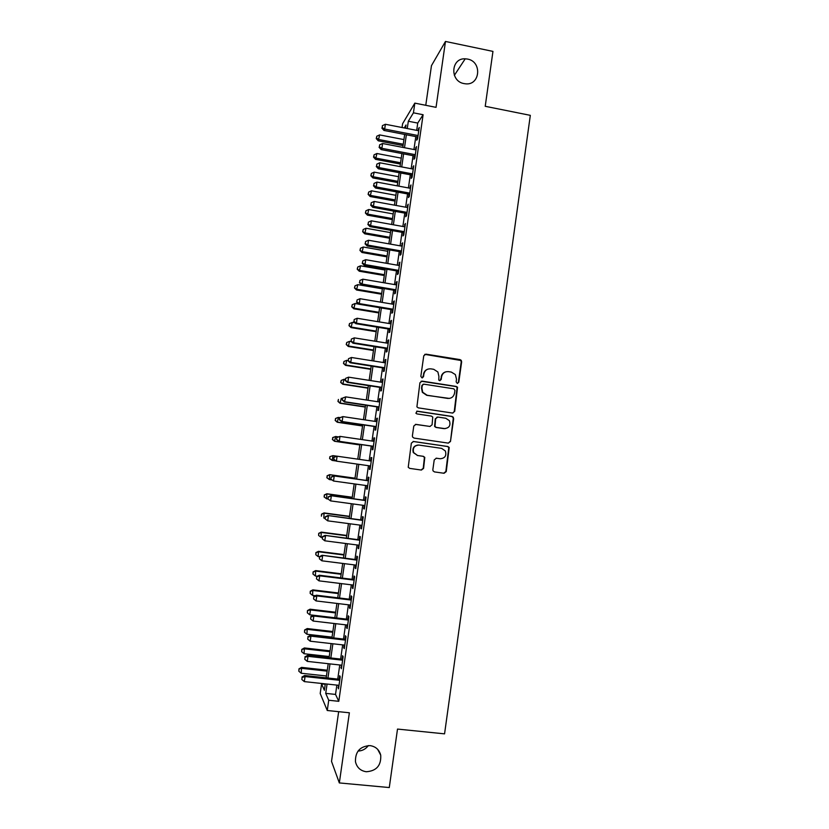 <?xml version="1.0" encoding="UTF-8"?>
<svg xmlns="http://www.w3.org/2000/svg" width="829" height="829" viewBox="0 0 829 829"><rect width="100%" height="100%" fill="white"/><g stroke="black" fill="none" stroke-linecap="round" stroke-linejoin="round"><path stroke-width="1.24" d="M457.276 383.402L458.779 382.262L461.649 361.838L461.245 360.335L460.033 359.61L425.94 354.149L423.764 355.776L420.842 376.325L421.982 377.889L423.515 376.739L423.888 374.076C424.79 370.387 427.122 368.646 430.862 368.853L433.712 369.309L437.888 371.983L438.914 376.439L438.759 380.055L439.681 380.656L441.194 379.506L441.567 376.853C442.468 373.174 444.779 371.433 448.499 371.641L451.339 372.086L455.37 374.584L456.51 379.205L456.137 381.848L457.276 383.402M457.556 383.423L458.354 382.366L461.214 361.972L460.82 360.48L424.749 354.346M422.386 377.889L423.888 374.076M440.012 380.666L441.567 376.853M370.024 745.613C360.066 746.235 355.216 751.613 355.465 761.727C356.874 767.53 360.491 770.866 366.314 771.747C376.501 770.98 381.299 765.457 380.729 755.167C379.205 749.644 375.63 746.463 370.024 745.613M467.515 59.066L465.214 58.807C450.8 57.916 449.67 81.325 464.033 83.584L465.038 83.75C480.126 86.175 482.582 61.553 467.515 59.066M432.842 469.691L433.039 470.862L434.479 471.908L444.075 473.276L446.251 471.608L449.214 447.463L447.836 446.51L413.536 441.494L411.35 443.163L408.231 467.255L409.723 468.385L421.401 470.053L423.588 468.375L424.79 457.38L423.35 456.323L417.567 455.494L413.64 452.582C412.541 447.919 414.345 445.422 419.039 445.08L441.619 448.375L445.349 450.966C446.727 455.712 444.997 458.313 440.158 458.748L436.406 458.209L434.23 459.877L432.842 469.691M336.864 685.106L335.527 694.422L338.792 701.313L328.73 700.256L327.258 710.494L320.201 693.51L321.59 683.915L324.377 690.288L325.3 683.863M402.055 127.511L402.604 123.708L414.832 103.128L436.044 107.345L445.474 41.45L492.954 51.398L485.224 106.299L530.322 115.345L444.562 733.852L397.505 729.074L389.278 787.55L339.33 782.928L349.372 712.785L327.258 710.494M414.832 103.128L413.433 112.817L408.324 121.231L407.267 128.526M338.792 701.313L423.101 114.723L413.433 112.817M452.53 413.06L454.696 411.412L457.546 387.247L456.271 386.449L422.116 381.122L419.93 382.76L416.904 406.873L418.313 407.868L452.53 413.06M453.681 418.655L450.479 441.474L448.313 443.121L414.023 438.085L412.573 437.018L412.386 435.857L413.785 426.033L415.971 424.375L429.909 426.458L432.085 424.8L432.759 417.039L431.37 416.085L416.873 413.899L415.878 413.184L417.256 411.174L452.054 416.438L453.39 417.319L450.479 441.474M338.667 711.676L331.517 761.395L339.33 782.928M445.474 41.45L431.463 65.657L425.764 105.304M417.194 136.868L416.707 140.194L417.588 138.899L419.236 127.417L418.085 130.63M414.448 155.935L413.972 159.282L414.832 158.059L416.49 146.557L415.329 149.78M411.702 175.054L411.215 178.401L412.075 177.261L413.733 165.738L412.573 168.971M408.946 194.193L408.459 197.551L409.308 196.494L410.966 184.95L409.806 188.193M406.189 213.374L405.702 216.732L406.531 215.758L408.2 204.193L407.039 207.447M403.422 232.586L402.935 235.954L403.754 235.063L405.422 223.478L404.262 226.731M400.656 251.84L400.169 255.208L400.977 254.399L402.645 242.793L401.485 246.058M397.879 271.124L397.392 274.503L398.189 273.777L399.868 262.151L398.697 265.425M395.101 290.44L394.614 293.818L395.402 293.186L397.081 281.539L396.283 282.223L395.91 284.813M392.314 309.787L391.827 313.186L392.604 312.626L394.283 300.958L393.506 301.559L393.112 304.243M389.526 329.175L389.039 332.574L389.806 332.108L391.485 320.408L390.718 320.937L390.314 323.714M386.739 348.605L386.241 352.004L386.998 351.62L388.677 339.911L387.92 340.346L387.506 343.216M383.941 368.055L383.444 371.465L384.19 371.164L385.868 359.434L385.122 359.786L384.697 362.75M381.133 387.557L380.646 390.967L381.371 390.749L383.06 378.998L382.324 379.267L381.889 382.324M378.325 407.08L377.827 410.5L378.552 410.376L380.242 398.594L379.516 398.78L379.06 401.93M375.506 426.645L375.019 430.075L375.724 430.033L377.413 418.231L376.708 418.324L376.242 421.567M372.687 446.24L372.2 449.681L372.884 449.722L374.594 437.899L373.889 437.909L373.413 441.246M369.858 465.898L369.371 469.318L370.055 469.452L371.755 457.608L371.071 457.535L370.573 460.965M367.019 485.659L366.542 488.996L367.206 489.214L368.915 477.349L368.242 477.183L367.744 480.633M364.169 505.452L363.703 508.716L364.366 509.016L366.076 497.131L365.402 496.882L364.905 500.333M361.32 525.285L360.864 528.456L361.506 528.85L363.226 516.944L362.574 516.602L362.076 520.063M358.46 545.161L358.014 548.249L358.656 548.725L360.366 536.798L359.724 536.373L359.226 539.834M355.6 565.057L355.164 568.062L355.786 568.632L357.506 556.684L356.874 556.166L356.377 559.637M352.729 585.005L352.315 587.927L352.916 588.58L354.646 576.611L354.024 576.01L353.527 579.481M349.859 604.983L349.444 607.823L350.045 608.569L351.776 596.569L351.164 595.875L350.667 599.357M346.978 624.993L346.584 627.75L347.164 628.579L348.895 616.569L348.304 615.781L347.797 619.273M344.097 645.045L343.714 647.718L344.284 648.641L346.014 636.599L345.434 635.729L344.926 639.221M341.206 665.138L341.393 668.734L343.123 656.672L342.564 655.708L342.056 659.21M423.101 114.723L417.743 123.075L416.697 130.36M415.806 136.598L413.94 149.521M413.06 155.676L411.184 168.712M410.303 174.784L408.417 187.934M407.547 193.934L405.64 207.188M404.79 213.126L402.863 226.483M402.024 232.338L400.086 245.809M399.257 251.591L397.298 265.176M396.48 270.876L394.511 284.575M393.702 290.202L391.713 304.015M390.915 309.559L388.905 323.476M388.117 328.947L386.096 342.988M385.33 348.377L383.288 362.522M382.521 367.838L380.47 382.096M379.723 387.34L377.651 401.713M376.905 406.863L374.822 421.36M374.097 426.438L371.993 441.038M371.268 446.043L369.154 460.758M368.439 465.701L366.325 480.437M365.599 485.462L363.485 500.136M362.75 505.265L360.646 519.876M359.89 525.099L357.796 539.648M357.03 544.974L354.947 559.461M354.17 564.881L352.097 579.305M351.299 584.828L349.227 599.191M348.418 604.807L346.367 619.108M345.538 624.828L343.496 639.066M342.657 644.889L340.615 659.055M339.766 664.982L337.735 679.086M338.305 685.262L338.501 688.868L340.232 676.785L339.683 675.728L339.175 679.241M358.035 751.053C362.283 750.919 365.724 749.084 368.335 745.561M325.237 684.308L321.59 683.915M327.072 684.06L325.724 693.376L328.73 700.256M406.365 134.764L404.5 147.707M403.609 153.873L401.723 166.919M400.842 173.012L398.946 186.173M398.075 192.193L396.158 205.457M395.309 211.395L393.371 224.783M392.531 230.638L390.583 244.14M389.744 249.923L387.775 263.529M386.956 269.238L384.977 282.958M384.159 288.585L382.169 302.419M381.361 307.973L379.35 321.911M378.563 327.393L376.532 341.444M375.755 346.843L373.703 361.009M372.936 366.335L370.874 380.615M370.117 385.858L368.045 400.252M367.299 405.412L365.195 419.93M364.47 425.008L362.356 439.639M361.631 444.645L359.506 459.39M358.791 464.333L356.657 479.089M355.931 484.126L353.807 498.82M353.071 503.949L350.957 518.581M350.201 523.814L348.097 538.384M347.33 543.72L345.237 558.228M344.449 563.658L342.367 578.093M341.569 583.626L339.496 598.01M338.678 603.636L336.615 617.957M335.786 623.688L333.724 637.947M332.885 643.77L330.833 657.967M329.983 663.894L327.942 678.018M405.568 128.194L406.023 125.003L404.251 127.935M326.17 677.832L328.211 663.697M329.072 657.77L331.123 643.573M331.963 637.739L334.025 623.481M335.548 612.911L310.45 609.937L309.745 614.797L334.854 617.75L336.916 603.429M337.735 597.792L339.807 583.409M340.615 577.875L342.698 563.43M343.486 558L345.579 543.492M346.346 538.156L348.449 523.586M349.206 518.353L351.32 503.711M352.066 498.581L354.19 483.877M354.916 478.841L357.05 464.085M357.765 459.142L359.89 444.396M360.615 439.391L362.729 424.759M363.465 419.671L365.558 405.153M366.304 399.992L368.387 385.589M369.143 380.345L371.205 366.055M371.972 360.739L374.024 346.563M374.801 341.165L376.832 327.103M377.63 321.631L379.641 307.683M380.438 302.129L382.438 288.295M383.257 282.658L385.236 268.938M386.065 263.228L388.024 249.622M388.863 243.83L390.811 230.338M391.661 224.472L393.588 211.084M394.449 205.146L396.366 191.872M397.236 185.862L399.143 172.691M400.024 166.598L401.91 153.552M402.801 147.386L404.666 134.433M417.743 123.075L408.324 121.231M335.527 694.422L325.724 693.376M418.355 128.764L419.028 128.899M415.619 147.831L416.282 147.956M412.873 166.919L413.536 167.054M410.117 186.059L410.79 186.183M407.36 205.219L408.034 205.343M404.593 224.421L405.277 224.535M401.827 243.653L402.511 243.767M399.06 262.917L399.733 263.042M396.283 282.223L396.956 282.337M393.506 301.559L394.179 301.673M390.718 320.937L391.392 321.051M387.92 340.346L388.604 340.45M385.122 359.786L385.806 359.89M382.324 379.267L383.008 379.371M379.516 398.78L380.2 398.884M376.708 418.324L377.392 418.427M373.889 437.909L374.573 438.013M369.371 469.318L370.055 469.421M371.071 457.535L371.755 457.629M366.542 488.996L367.226 489.089M363.703 508.716L364.397 508.799M360.864 528.456L361.548 528.55M358.014 548.249L358.708 548.332M355.164 568.062L355.859 568.155M352.315 587.927L352.999 588.01M349.444 607.823L350.139 607.906M346.584 627.75L347.278 627.833M343.714 647.718L344.408 647.791M340.833 667.718L341.527 667.801M337.952 687.759L338.647 687.832M445.67 371.879C443.163 372.646 441.67 374.345 441.173 376.967M427.826 369.154C425.432 369.972 423.992 371.661 423.526 374.19M452.81 413.08L454.271 411.464L457.121 387.34L455.846 386.542L421.122 381.226M454.945 390.376L453.815 388.822L423.826 384.159L422.293 385.298L421.899 388.107L422.717 392.241L427.122 395.246L447.629 398.407C451.359 398.604 453.66 396.853 454.551 393.174L454.945 390.376M423.101 384.252L422.293 385.298M449.38 398.417L426.748 395.329L422.344 392.324L421.536 388.2L421.93 385.402M448.354 443.132L450.064 441.463M430.116 426.469L415.37 424.386M453.256 418.697L452.966 417.36L451.639 416.479L416.697 411.215M444.303 428.603C449.245 428.116 450.935 425.474 449.37 420.655L445.764 418.251L437.836 417.06L435.66 418.707L434.987 426.458L436.375 427.422L445.09 428.655M437.173 417.08L435.66 418.707M443.898 428.624L435.992 427.443L434.603 426.479L435.277 418.749M440.261 458.769L436.106 458.188M418.251 445.028C413.826 445.639 412.168 448.157 413.288 452.561L417.567 455.494M409.65 468.375L421.039 470.002L423.225 468.323L424.427 457.349L422.977 456.292L417.205 455.463M434.406 471.898L443.67 473.214L445.847 471.546L448.8 447.453L447.422 446.499L413.101 441.474M403.92 139.593L379.63 134.909L378.262 140.816L403.06 145.583M376.521 138.08L376.791 136.215L376.252 138.588L376.521 138.08L378.946 139.552L403.246 144.225M376.791 136.215L379.63 134.909M378.262 140.816L376.252 138.588M418.075 135.552L384.677 129.065L385.381 124.267L418.759 130.764M417.868 136.992L383.941 130.422L384.677 129.065L382.159 127.552L382.438 125.625L382.159 127.552M381.868 128.091L383.941 130.422M385.381 124.267L382.438 125.625M401.246 158.132L376.915 153.51L375.558 159.355L400.386 164.049M373.817 156.671L374.086 154.805L373.547 157.147L373.817 156.671L376.242 158.163L400.573 162.774M374.086 154.805L376.915 153.51M375.558 159.355L373.547 157.147M398.562 176.701L374.2 172.142L372.853 177.914L397.713 182.546M371.102 175.292L371.371 173.427L370.832 175.738L373.527 176.805L397.889 181.354M371.371 173.427L374.2 172.142M372.853 177.914L370.832 175.738M395.879 195.302L371.485 190.815L370.148 196.514L395.039 201.074M368.377 193.945L368.656 192.079L368.117 194.359L370.801 195.489L395.205 199.955M368.656 192.079L371.485 190.815M370.148 196.514L368.117 194.359M393.184 213.934L368.76 209.509L367.434 215.146L392.355 219.633M365.651 212.638L365.931 210.763L365.402 213.022L368.076 214.193L392.511 218.597M365.931 210.763L368.76 209.509M367.434 215.146L365.402 213.022M415.319 154.702L381.879 148.318L382.583 143.51L416.003 149.914M415.122 156.07L381.153 149.593L381.879 148.318L379.361 146.785L379.641 144.857L379.361 146.785M379.071 147.293L381.153 149.593M382.583 143.51L379.641 144.857M412.552 173.903L379.071 167.603L379.775 162.785L413.246 169.095M412.376 175.178L378.356 168.795L379.071 167.603L376.563 166.049L376.843 164.121L376.563 166.049M376.273 166.525L378.356 168.795M379.775 162.785L376.843 164.121M409.795 193.126L376.262 186.929L376.967 182.1L410.479 188.318M409.619 194.318L375.558 188.028L376.262 186.929L373.744 185.344L374.034 183.416L373.744 185.344M373.475 185.789L375.558 188.028M376.967 182.1L374.034 183.416M407.018 212.39L373.454 206.286L374.159 201.447L407.713 207.571M406.863 213.499L372.76 207.302L373.454 206.286L370.936 204.68L371.216 202.753L370.936 204.68M370.667 205.095L372.76 207.302M374.159 201.447L371.216 202.753M390.49 232.607L366.035 228.244L364.719 233.809L389.671 238.234M362.926 231.364L363.195 229.488L362.677 231.716L365.351 232.939L389.806 237.281M363.195 229.488L366.035 228.244M364.719 233.809L362.677 231.716M404.241 231.685L370.625 225.675L371.34 220.825L404.935 226.856M404.096 232.711L369.952 226.607L370.625 225.675L368.117 224.058L368.397 222.12L368.117 224.058M367.848 224.431L369.952 226.607M371.34 220.825L368.397 222.12M387.785 251.301L363.299 247.011L361.993 252.503L386.977 256.855M360.19 250.12L360.47 248.234L359.952 250.431L362.615 251.705L387.112 255.985M360.47 248.234L363.299 247.011M361.993 252.503L359.952 250.431M401.464 251.011L367.807 245.104L368.511 240.244L402.158 246.182M401.329 251.954L367.133 245.954L367.807 245.104L365.288 243.457L365.568 241.519L365.288 243.457M365.029 243.799L367.133 245.954M368.511 240.244L365.568 241.519M385.081 270.036L360.563 265.808L359.268 271.228L384.283 275.518M357.454 268.907L357.734 267.021L357.216 269.187L359.879 270.513L384.397 274.72M357.734 267.021L360.563 265.808M359.268 271.228L357.216 269.187M398.676 270.378L364.978 264.565L365.682 259.695L399.381 265.539M398.552 271.238L364.314 265.332L364.978 264.565L362.46 262.897L362.739 260.959L362.46 262.897M362.2 263.207L364.314 265.332M365.682 259.695L362.739 260.959M382.366 288.803L357.817 284.648L356.532 289.995L381.589 294.212M354.708 287.725L354.988 285.839L354.48 287.984L357.133 289.352L381.692 293.497M354.988 285.839L357.817 284.648M356.532 289.995L354.48 287.984M395.889 289.787L362.138 284.067L362.853 279.186L396.583 284.927M395.775 290.554L361.496 284.741L362.138 284.067L359.631 282.378L359.91 280.43L359.631 282.378M359.371 282.658L361.496 284.741M362.853 279.186L359.91 280.43M358.553 304.088L355.071 303.507L353.796 308.792L378.884 312.937M351.962 306.575L352.242 304.689L351.734 306.803L354.387 308.233L378.977 312.305M352.242 304.689L355.071 303.507M353.796 308.792L351.734 306.803M354.947 322.833L352.325 322.408L351.05 327.61L376.169 331.693M349.216 325.465L349.486 323.569L348.988 325.662L351.631 327.134L376.252 331.144M349.486 323.569L352.325 322.408M351.05 327.61L348.988 325.662M351.299 341.621L349.569 341.341L348.304 346.47L373.454 350.491M346.449 344.387L346.729 342.491L346.232 344.543L348.874 346.076L373.527 350.014M346.729 342.491L349.569 341.341M348.304 346.47L346.232 344.543M348.045 360.501L346.802 360.304L345.558 365.371L370.739 369.309M343.693 363.34L343.973 361.444L343.475 363.465L346.118 365.05L370.791 368.915M343.973 361.444L346.802 360.304M345.558 365.371L343.475 363.465M345.278 379.495L344.035 379.299L342.802 384.293L368.014 388.169M340.926 382.324L341.206 380.428L340.709 382.428L343.341 384.055L368.055 387.858M341.206 380.428L344.035 379.299M342.802 384.293L340.709 382.428M342.501 398.521L341.268 398.334L340.035 403.257L365.288 407.06M338.149 401.35L338.429 399.443L337.942 401.412L340.574 403.101L365.32 406.832M340.035 403.257L337.942 401.412M340.056 417.629L338.491 417.401L337.268 422.251L362.553 425.982M335.372 420.396L335.652 418.49L335.165 420.438L337.797 422.168L362.574 425.837M335.444 418.531L337.963 417.495L335.652 418.49M337.268 422.251L335.165 420.438M338.305 436.883L335.704 436.5L334.501 441.277L359.817 444.935M332.595 439.484L332.875 437.577L332.388 439.484L335.009 441.277L359.827 444.872M332.667 437.577L335.704 436.5L332.875 437.577M334.501 441.277L332.388 439.484M336.512 456.147L332.926 455.639L332.222 460.427L335.672 460.914M329.89 456.665L332.926 455.639L329.89 456.665L329.61 458.582L330.087 456.696M329.807 458.613L332.222 460.427L329.61 458.582M355.009 478.188L329.641 474.654L329.434 479.597L331.88 479.939M354.999 478.271L330.129 474.799L327.103 475.784L327.009 477.763L327.289 475.846M327.009 477.763L329.434 479.597L326.823 477.701M327.103 475.784L329.641 474.654M352.263 497.245L326.854 493.773L326.636 498.809L328.046 499.006M352.232 497.4L327.331 494.001L324.305 494.944L324.222 496.954L324.502 495.037M324.222 496.954L326.636 498.809L324.035 496.861M324.305 494.944L326.854 493.773M349.506 516.322L324.066 512.923L323.828 518.052L325.082 518.218M349.465 516.571L324.533 513.244L321.517 514.125L321.414 516.177L321.693 514.26M321.517 514.125L324.066 512.923M393.091 309.217L359.299 303.601L360.014 298.709L393.796 304.357M392.998 309.901L358.667 304.191L359.299 303.601L356.781 301.891L357.071 299.932L356.781 301.891M356.532 302.129L358.667 304.191M360.014 298.709L357.071 299.932M390.293 328.698L356.449 323.165L357.164 318.274L390.998 323.818M390.21 329.289L355.828 323.673L356.449 323.165L353.942 321.434L354.221 319.486L353.942 321.434M353.693 321.642L355.828 323.673M357.164 318.274L354.221 319.486M387.485 348.201L353.6 342.771L354.315 337.869L388.19 343.32M387.412 348.708L352.988 343.196L353.6 342.771L351.092 341.02L351.372 339.061L351.092 341.02M350.854 341.196L352.988 343.196M354.315 337.869L351.372 339.061M384.677 367.744L350.75 362.408L351.465 357.496L385.381 362.853M384.615 368.169L350.149 362.75L350.75 362.408L348.232 360.636L348.522 358.677L348.232 360.636M348.004 360.781L350.149 362.75M351.465 357.496L348.522 358.677M381.858 387.319L347.879 382.086L348.605 377.164L382.563 382.428M381.817 387.661L347.299 382.345L347.879 382.086L345.372 380.293L345.662 378.325L345.372 380.293M345.144 380.397L347.299 382.345M348.605 377.164L345.662 378.325M342.564 398.086L342.284 400.055L342.564 398.086L345.734 396.873L379.744 402.034M342.791 398.013L345.734 396.873L344.449 401.972L379.008 407.184M379.04 406.935L345.019 401.796L342.512 399.982M342.284 400.055L344.449 401.972M339.703 417.775L339.413 419.754L339.703 417.775L342.864 416.604L376.926 421.671M339.921 417.743L342.864 416.604L342.149 421.546L341.589 421.629L376.19 426.748M376.221 426.583L342.149 421.546L339.631 419.712M339.413 419.754L341.589 421.629M336.833 437.505L336.543 439.474L336.833 437.505L339.983 436.386L374.097 441.349M337.051 437.494L339.983 436.386L339.268 441.329L338.719 441.329L373.371 446.344M373.382 446.271L339.268 441.329L336.761 439.474M336.543 439.474L338.719 441.329M333.952 457.266L333.88 459.276L333.952 457.266L336.564 456.126L371.257 461.059M334.17 457.297L337.102 456.199L336.387 461.152L333.662 459.245M370.553 465.991L336.387 461.152L333.88 459.276M368.428 480.727L333.693 475.887L368.418 480.81M331.279 477.131L334.222 476.043L333.496 481.017L330.781 479.038L331.279 477.131L330.781 479.038M367.703 485.753L333.496 481.017L330.989 479.11M333.693 475.887L331.072 477.058M365.599 500.426L330.812 495.68L365.568 500.592M328.388 496.996L331.331 495.929L330.605 500.903L327.901 498.882L328.388 496.996L327.901 498.882M364.864 505.545L330.605 500.903L328.097 498.985M330.812 495.68L328.191 496.892M362.76 520.156L327.932 515.514L362.719 520.415M325.486 516.902L328.429 515.856L327.704 520.84L325.009 518.757L325.486 516.902L325.009 518.757M362.014 525.379L327.704 520.84L325.196 518.892M327.932 515.514L325.289 516.768M346.74 535.441L321.269 532.114L321.03 537.337L322.274 537.493M346.698 535.772L321.725 532.508L318.709 533.348L318.605 535.441L318.885 533.513M321.03 537.337L318.605 535.441M318.709 533.348L321.269 532.114M343.973 554.591L318.471 551.337L318.212 556.642L319.466 556.808M343.921 555.005L318.916 551.813L315.901 552.601L315.797 554.736L316.077 552.798M318.212 556.642L315.797 554.736M315.901 552.601L318.471 551.337M341.206 573.772L315.662 570.59L315.393 575.989L317.3 576.228M341.133 574.269L316.098 571.15L313.093 571.896L312.979 574.062L313.258 572.124M315.393 575.989L312.979 574.062M313.093 571.896L315.662 570.59M338.429 592.984L312.854 589.875L312.574 595.377L315.383 595.709M338.346 593.574L313.279 590.528L310.274 591.222L310.16 593.419L310.44 591.481M312.574 595.377L310.16 593.419M310.274 591.222L312.854 589.875M359.921 539.917L325.041 535.389L359.869 540.27M322.585 536.84L322.294 538.84L322.585 536.84L325.528 535.814L324.802 540.809L359.154 545.244M325.041 535.389L322.398 536.674M322.294 538.84L324.802 540.809M357.071 559.73L322.139 555.285L357.009 560.166M319.683 556.819L319.393 558.819L319.683 556.819L322.626 555.803L321.89 560.808L356.294 565.15M322.139 555.285L319.497 556.611M319.393 558.819L321.89 560.808M354.211 579.564L319.248 575.233L319.704 575.834L354.138 580.103M316.771 576.839L316.471 578.839L316.771 576.839L319.704 575.834L318.978 580.849L353.423 585.087M319.248 575.233L316.585 576.59M316.471 578.839L318.978 580.849M351.361 599.44L316.336 595.212L316.792 595.906L351.268 600.072M313.849 596.89L313.559 598.901L313.849 596.89L316.792 595.906L316.056 600.932L350.553 605.066M316.336 595.212L313.673 596.611M313.559 598.901L316.056 600.932M335.652 612.237L310.046 609.201L310.45 609.937L307.455 610.579L307.331 612.818L307.611 610.869M309.745 614.797L307.331 612.818M307.455 610.579L310.046 609.201M348.491 619.356L313.424 615.232L313.87 616.009L348.387 620.071M310.927 616.983L310.626 618.994L310.927 616.983L313.87 616.009L313.134 621.045L347.672 625.076M313.424 615.232L310.751 616.662M310.626 618.994L313.134 621.045M332.864 631.522L307.227 628.558L306.917 634.247L332.056 637.128M332.75 632.278L307.621 629.377L304.626 629.967L304.502 632.247L304.782 630.299M306.917 634.247L304.502 632.247M304.626 629.967L307.227 628.558M345.62 639.304L310.512 635.283L310.937 636.154L345.506 640.112M307.994 637.107L307.704 639.118L307.994 637.107L310.937 636.154L310.201 641.2L344.791 645.128M310.512 635.283L307.828 636.755M307.704 639.118L310.201 641.2M330.066 650.848L304.398 647.957L304.077 653.729L329.248 656.537M329.952 651.687L304.782 648.858L301.797 649.397L301.663 651.708L301.943 649.76M304.077 653.729L301.663 651.708M301.797 649.397L304.398 647.957M342.75 659.293L307.59 655.376L308.005 656.34L342.626 660.195M305.062 657.273L304.761 659.293L305.062 657.273L308.005 656.34L307.269 661.387L341.9 665.21M307.59 655.376L304.896 656.879M304.761 659.293L307.269 661.387M327.279 670.195L301.569 667.386L301.228 673.252L326.439 675.987M327.144 671.127L301.943 668.371L298.958 668.858L298.823 671.21L299.103 669.262M301.228 673.252L298.823 671.21M298.958 668.858L301.569 667.386M339.869 679.314L304.657 675.5L305.062 676.557L339.724 680.308M302.119 677.469L301.829 679.49L302.119 677.469L305.062 676.557L304.326 681.614L339.009 685.334M304.657 675.5L301.963 677.044M301.829 679.49L304.326 681.614M454.354 75.335L465.214 58.807M377.672 749.354L380.729 755.167"/></g></svg>
